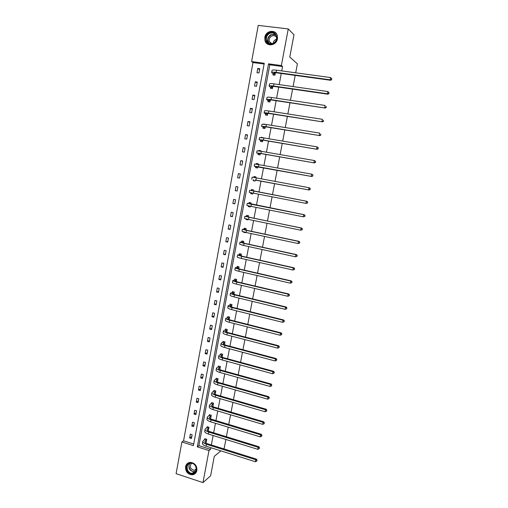 <?xml version="1.0" encoding="UTF-8"?>
<svg xmlns="http://www.w3.org/2000/svg" width="508" height="508" viewBox="0 0 508 508"><rect width="100%" height="100%" fill="white"/><g stroke="black" fill="none" stroke-linecap="round" stroke-linejoin="round"><path stroke-width="0.76" d="M277.438 38.862C276.46 45.752 266.49 47.092 264.966 40.602L264.82 37.319C265.773 30.366 275.952 29.051 277.349 35.763L277.438 38.862M196.901 470.465C196.279 473.062 194.716 474.516 192.202 474.815C187.643 474.288 185.42 471.602 185.541 466.744C186.207 464.001 187.89 462.547 190.576 462.375C194.964 463.093 197.072 465.792 196.901 470.465M176.085 473.666L181.896 441.979L193.421 445.63L264.262 63.259L251.612 61.557L258.235 25.4L288.246 28.924L281.362 65.551L268.522 63.83L197.301 446.856L208.991 450.558L202.965 482.6L176.085 473.666M264.116 64.04L252.978 62.547L183.559 440.83L181.896 441.979M252.978 62.547L251.612 61.557M295.694 72.803L297.402 63.837L289.77 57.08L293.986 34.773L288.246 28.924M220.885 450.875L214.3 456.317L210.61 475.825L202.965 482.6M295.199 75.394L293.072 86.576M292.589 89.116L290.455 100.292M289.985 102.775L287.858 113.951M287.395 116.376L285.267 127.552M284.817 129.921L282.689 141.097M282.245 143.415L280.124 154.578M279.692 156.845L277.565 168.008M277.146 170.218L275.019 181.381M274.606 183.54L272.485 194.678M272.078 196.825L269.97 207.899M269.558 210.077L267.462 221.063M267.043 223.272L264.966 234.169M264.541 236.411L262.484 247.225M262.045 249.498L260.007 260.223M259.569 262.528L257.543 273.164M257.099 275.507L255.086 286.061M254.635 288.43L252.641 298.901M252.184 301.301L250.209 311.683M249.746 314.122L247.783 324.421M247.313 326.885L245.37 337.102M244.894 339.598L242.964 349.733M242.481 352.26L240.57 362.312M240.081 364.871L238.182 374.84M237.687 377.425L235.807 387.318M235.306 389.934L233.439 399.745M232.937 402.387L231.083 412.121M230.575 414.795L228.74 424.447M228.219 427.152L226.397 436.721M225.876 439.458L224.231 448.107L223.45 448.755M270.599 87.363L270.421 88.328L272.428 88.621L272.853 86.316M265.614 114.033L265.436 114.992L267.43 115.303L267.792 113.341M260.674 140.481L260.496 141.434L262.471 141.764L262.776 140.144M261.22 137.547L261.283 137.211L263.207 137.827M255.765 166.713L255.594 167.653L257.556 168.015L257.797 166.719M256.242 164.192L256.375 163.468L258.343 163.824L258.21 164.522M252.686 194.018L250.73 193.662L252.686 194.043L252.857 193.11M250.73 193.662L250.901 192.729L251.479 193.783M251.333 190.443L251.504 189.509L253.46 189.884L253.257 190.976M247.872 219.748L245.91 219.462L247.847 219.862L247.948 219.335M245.91 219.462L246.012 218.897M246.507 216.268L246.678 215.341L248.622 215.741L248.361 217.132M241.713 245.015L243.072 245.351M241.719 241.884L241.891 240.963L243.821 241.383L243.503 243.072M236.969 267.291L237.134 266.376L239.052 266.814L238.684 268.802M232.258 292.494L232.423 291.592L234.328 292.049L233.902 294.322M227.584 317.494L227.749 316.598L229.641 317.075L229.165 319.64M222.942 342.297L223.114 341.408L224.993 341.903L224.46 344.748M218.345 366.897L218.51 366.014L220.383 366.535L219.799 369.653M213.779 391.306L213.944 390.43L215.805 390.97L215.17 394.36M209.258 415.525L209.417 414.655L211.264 415.214L210.579 418.871M205.676 442.982L206.045 443.097L206.762 439.261L204.927 438.69L204.762 439.553M281.75 70.898L282.569 66.529L269.799 64.808L198.895 445.668L210.528 449.345L210.833 447.707M211.353 444.964L213.131 435.515M213.639 432.797L215.436 423.272M215.938 420.586L217.748 410.985M218.249 408.324L220.072 398.647M220.567 396.011L222.402 386.251M222.891 383.648L224.739 373.812M225.228 371.24L227.095 361.321M227.571 358.775L229.451 348.78M229.927 346.265L231.826 336.188M232.289 333.705L234.201 323.545M234.664 321.088L236.595 310.845M237.046 308.426L238.989 298.101M239.439 295.707L241.402 285.299M241.846 282.937L243.821 272.447M244.259 270.116L246.247 259.537M246.678 257.245L248.685 246.583M249.111 244.316L251.136 233.566M251.555 231.337L253.594 220.497M254.006 218.3L256.064 207.378M256.47 205.213L258.54 194.202M258.947 192.075L261.029 180.994M261.436 178.848L263.519 167.748M263.938 165.551L266.027 154.451M266.446 152.197L268.535 141.097M268.973 138.792L271.062 127.686M271.507 125.33L273.596 114.217M274.047 111.804L276.142 100.692M276.606 98.228L278.695 87.116M279.171 84.595L281.261 73.476M207.004 427.558L207.169 426.695L209.01 427.26L208.299 431.051M211.512 403.441L211.677 402.571L213.531 403.111L212.871 406.641M216.059 379.127L216.224 378.25L218.091 378.778L217.405 381.997M220.637 354.622L220.809 353.733L222.682 354.241L222.123 357.226M225.26 329.921L225.425 329.025L227.317 329.514L226.809 332.219M229.914 305.016L230.08 304.121L231.985 304.584L231.527 307.01M234.607 279.914L234.779 279.006L236.69 279.457L236.29 281.591M239.338 254.61L239.509 253.695L241.433 254.127L241.084 255.969M245.478 232.531L243.51 232.283L245.447 232.696L245.504 232.372M243.51 232.283L243.58 231.908M244.107 229.102L244.278 228.181L246.215 228.587L245.923 230.13M250.273 206.908L248.317 206.591L250.26 206.978L250.4 206.248M248.317 206.591L248.456 205.835M248.914 203.384L249.085 202.451L251.035 202.838L250.806 204.083M253.333 179.749L253.155 180.689L255.118 181.058L255.327 179.927M253.936 176.517L254.679 176.689L253.79 177.432L253.936 176.517L255.899 176.879L255.727 177.781M258.216 153.626L258.039 154.572L260.007 154.915L260.28 153.46M258.724 150.895L258.826 150.362L260.801 150.705L260.706 151.2M263.138 127.286L262.96 128.238L264.947 128.562L265.278 126.771M263.728 124.149L265.722 124.397M268.103 100.73L267.926 101.689L269.919 101.987L270.32 99.86M273.107 73.946L272.929 74.917L274.936 75.197L275.399 72.72M282.569 66.529L281.362 65.551M210.528 449.345L208.991 450.558M183.559 440.83L193.713 444.036M259.753 68.688L258.966 72.974L256.984 72.701L257.772 68.421L259.753 68.688M257.289 82.042L256.502 86.309L254.527 86.023L255.314 81.756L257.289 82.042M254.832 95.339L254.044 99.587L252.082 99.289L252.863 95.047L254.832 95.339M252.387 108.579L251.606 112.814L249.644 112.503L250.425 108.274L252.387 108.579M249.949 121.768L249.174 125.984L247.218 125.66L247.993 121.45L249.949 121.768M247.523 134.899L246.748 139.097L244.799 138.767L245.574 134.576L247.523 134.899M245.11 147.98L244.335 152.159L242.392 151.822L243.161 147.644L245.11 147.98M242.703 161.004L241.935 165.17L239.998 164.821L240.76 160.655L242.703 161.004M240.303 173.977L239.541 178.124L237.611 177.762L238.373 173.622L240.303 173.977M237.922 186.9L237.153 191.027L235.229 190.659L235.991 186.531L237.922 186.9M235.541 199.765L234.785 203.879L232.861 203.498L233.623 199.384L235.541 199.765M233.172 212.585L232.416 216.681L230.505 216.287L231.261 212.192L233.172 212.585M230.816 225.349L230.061 229.425L228.156 229.019L228.905 224.942L230.816 225.349M228.467 238.061L227.717 242.126L225.819 241.706L226.568 237.649L228.467 238.061M226.13 250.723L225.381 254.768L223.488 254.343L224.231 250.298L226.13 250.723M223.799 263.334L223.056 267.36L221.164 266.929L221.907 262.896L223.799 263.334M221.482 275.888L220.739 279.908L218.853 279.464L219.596 275.45L221.482 275.888M219.17 288.404L218.434 292.398L216.554 291.948L217.291 287.947L219.17 288.404M216.865 300.863L216.135 304.844L214.262 304.381L214.992 300.399L216.865 300.863M214.573 313.271L213.843 317.24L211.976 316.763L212.706 312.801L214.573 313.271M212.293 325.634L211.563 329.584L209.702 329.101L210.426 325.152L212.293 325.634M210.02 337.941L209.29 341.878L207.435 341.382L208.159 337.452L210.02 337.941M207.753 350.209L207.029 354.127L205.181 353.625L205.899 349.707L207.753 350.209M205.499 362.42L204.775 366.325L202.933 365.811L203.651 361.912L205.499 362.42M203.251 374.587L202.533 378.479L200.692 377.952L201.409 374.066L203.251 374.587M201.009 386.709L200.292 390.582L198.463 390.049L199.174 386.175L201.009 386.709M198.78 398.774L198.069 402.634L196.24 402.095L196.952 398.24L198.78 398.774M196.558 410.801L195.847 414.642L194.024 414.096L194.735 410.254L196.558 410.801M194.348 422.777L193.637 426.606L191.821 426.047L192.526 422.218L194.348 422.777M192.145 434.708L191.44 438.518L189.63 437.953L190.329 434.143L192.145 434.708M198.895 445.668L197.301 446.856M269.799 64.808L268.522 63.83M191.827 436.423L189.63 437.953M194.012 424.599L191.821 426.047M196.202 412.731L194.024 414.096M198.406 400.818L196.24 402.095M200.609 388.861L198.463 390.049M202.832 376.86L200.692 377.952M205.054 364.801L202.933 365.811M207.289 352.704L205.181 353.625M209.537 340.557L207.435 341.382M211.785 328.358L209.702 329.101M214.052 316.116L211.976 316.763M216.319 303.828L214.262 304.381M218.599 291.484L216.554 291.948M220.891 279.095L218.853 279.464M223.183 266.656L221.164 266.929M225.495 254.165L223.488 254.343M227.813 241.63L225.819 241.706M230.137 229.038L228.156 229.019M232.467 216.402L230.505 216.287M234.817 203.708L232.861 203.498M237.166 190.97L235.229 190.659M240.29 174.066L238.373 173.622M256.438 164.224L257.111 163.684L256.375 163.468M242.665 161.201L240.76 160.655M259.118 150.952L259.556 150.622L258.826 150.362M245.053 148.292L243.161 147.644M261.842 137.63L261.283 137.211M247.447 135.325L245.574 134.576M264.154 124.193L263.754 123.996M249.853 122.307L247.993 121.45M252.266 109.233L250.425 108.274M254.692 96.107L252.863 95.047M257.124 82.931L255.314 81.756M259.569 69.698L257.772 68.421M206.604 440.125L204.819 441.674C204.667 442.398 205.48 443.065 207.245 443.675L256.369 459.08L257.067 460.191L256.648 461.245L257.067 460.191M206.204 442.239L205.378 442.779M256.648 461.245L255.321 461.721L255.708 459.734L206.458 444.271C203.81 443.357 202.597 442.36 202.825 441.274L205.276 438.798M255.321 461.721L206.096 446.215C203.448 445.3 202.235 444.297 202.463 443.211L202.768 441.579M256.807 460.451L255.708 459.734L256.369 459.08M206.483 440.296L204.648 439.718M208.845 428.123L207.074 429.597C206.934 430.289 207.747 430.93 209.518 431.527L258.801 446.691L259.505 447.789L259.086 448.837L259.505 447.789M208.451 430.244L207.702 430.695M259.086 448.837L257.753 449.307L258.14 447.313L208.737 432.092C206.083 431.197 204.864 430.232 205.08 429.203L207.531 426.809M257.753 449.307L208.375 434.048C205.721 433.153 204.502 432.181 204.718 431.14L205.022 429.489M259.239 448.037L258.14 447.313L258.801 446.691M208.731 428.295L206.889 427.73M211.106 416.077L209.34 417.474C209.207 418.128 210.026 418.751 211.804 419.335L261.239 434.251L261.944 435.337L261.531 436.372L261.944 435.337M210.706 418.211L210.045 418.573M261.531 436.372L260.198 436.842L260.585 434.835L211.03 419.868C208.369 418.992 207.137 418.059 207.34 417.074L209.791 414.769M260.198 436.842L210.661 421.83C208.001 420.948 206.769 420.014 206.978 419.024L207.289 417.347M261.69 435.572L260.585 434.835L261.239 434.251M210.991 416.243L209.137 415.684M193.097 473.647C187.103 475.386 183.706 464.414 189.84 463.144C195.84 461.353 199.276 472.408 193.097 473.647M190.125 463.404C184.88 464.452 187.046 473.799 192.399 473.234L193.142 473.126C198.279 472.135 196.38 462.978 191.097 463.277L190.125 463.404M196.196 469.71L194.412 470.383C190.335 469.195 189.351 466.833 191.459 463.29M188.151 462.991C183.204 465.792 186.709 475.228 192.456 474.561L195.624 473.139M273.094 43.707C266.414 46.984 262.7 35.63 269.532 32.836C276.225 29.502 279.978 40.945 273.094 43.707M269.792 33.357C267.017 34.925 265.925 37.268 266.516 40.38C267.748 43.428 269.939 44.444 273.088 43.415C275.831 41.897 276.943 39.592 276.428 36.513C275.222 33.357 273.012 32.309 269.792 33.357M273.082 43.421C273.291 41.624 274.18 40.329 275.761 39.529L276.441 39.294M271.272 43.859L269.304 41.472C268.853 39.046 269.71 37.217 271.875 35.998C273.818 35.268 275.387 35.719 276.574 37.344M276.333 33.591C274.409 31.464 272.053 30.944 269.272 32.036C265.824 33.992 264.471 36.9 265.214 40.761L267.729 44.19M270.123 42.183L270.053 42.901M213.366 403.987L211.62 405.301C211.493 405.924 212.319 406.521 214.103 407.092L263.684 421.761L264.401 422.834L263.982 423.856L264.401 422.834M212.966 406.127L212.407 406.394M263.982 423.856L262.649 424.326L263.042 422.313L213.328 407.594C210.655 406.73 209.417 405.835 209.614 404.901L212.065 402.679M262.649 424.326L212.96 409.562C210.287 408.699 209.055 407.797 209.252 406.857L209.563 405.162M264.141 423.056L263.042 422.313L263.684 421.761M213.252 404.146L211.398 403.6M215.64 391.846L213.906 393.078C213.785 393.668 214.617 394.246 216.408 394.805L266.148 409.219L266.865 410.28L266.452 411.29L266.865 410.28M215.24 393.992L214.795 394.17M266.452 411.29L265.113 411.753L265.506 409.734L215.64 395.268C212.96 394.424 211.709 393.56 211.893 392.678L214.344 390.544M265.113 411.753L215.271 397.243C212.585 396.399 211.341 395.535 211.531 394.64L211.849 392.925M266.605 410.483L265.506 409.734L266.148 409.219M215.532 391.998L213.671 391.465M217.926 379.654L216.198 380.81C216.084 381.362 216.922 381.914 218.719 382.467L268.611 396.627L269.335 397.669L268.923 398.672L269.335 397.669M217.519 381.813L217.202 381.902M268.923 398.672L267.583 399.136L267.983 397.11L217.957 382.892C215.265 382.067 214.008 381.241 214.186 380.409L216.63 378.365M267.583 399.136L217.589 384.88C214.897 384.054 213.639 383.216 213.817 382.378L214.141 380.638M269.081 397.866L267.983 397.11L268.611 396.627M217.811 379.806L215.944 379.279M220.218 367.417L218.504 368.484C218.396 369.011 219.24 369.538 221.044 370.078L271.094 383.985L271.818 385.013L271.412 386.004L271.818 385.013M271.412 386.004L270.065 386.461L270.466 384.429L220.288 370.472C217.583 369.665 216.319 368.865 216.484 368.09L218.929 366.135M270.065 386.461L219.913 372.466C217.214 371.653 215.951 370.853 216.116 370.065L216.446 368.306M271.57 385.191L270.466 384.429L271.094 383.985M220.104 367.563L218.23 367.049M222.517 355.13L220.815 356.114C220.713 356.603 221.564 357.111 223.374 357.638L273.583 371.285L274.314 372.3L273.907 373.285L274.314 372.3M273.907 373.285L272.561 373.736L272.961 371.691L222.625 357.994C219.913 357.207 218.637 356.445 218.796 355.721L221.24 353.854M272.561 373.736L222.25 360.001C219.539 359.207 218.262 358.438 218.421 357.702L218.757 355.918M274.066 372.466L272.961 371.691L273.583 371.285M222.409 355.276L220.529 354.762M224.828 342.792L223.139 343.694C223.044 344.151 223.901 344.634 225.717 345.148L276.079 358.534L276.816 359.537L276.409 360.509L276.816 359.537M276.409 360.509L275.063 360.959L275.469 358.908L224.968 345.472C222.25 344.697 220.967 343.973 221.113 343.3L223.558 341.522M275.063 360.959L224.593 347.485C221.875 346.71 220.593 345.98 220.739 345.294L221.075 343.484M276.574 359.689L275.469 358.908L276.079 358.534M224.714 342.932L222.834 342.436M227.146 330.41L225.469 331.229C225.381 331.641 226.244 332.105 228.067 332.607L278.594 345.732L279.33 346.723L278.93 347.682L279.33 346.723M278.93 347.682L277.578 348.126L277.984 346.069L227.324 332.899C224.6 332.143 223.304 331.451 223.444 330.829L225.146 330.054L225.889 329.146M277.578 348.126L226.949 334.918C224.219 334.156 222.929 333.464 223.069 332.829L223.406 331M279.089 346.856L277.984 346.069L278.594 345.732M227.038 330.543L225.146 330.054M229.476 317.97L227.813 318.707C227.73 319.087 228.6 319.526 230.429 320.015L281.115 332.873L281.857 333.851L281.457 334.797L281.857 333.851M281.457 334.797L280.105 335.242L280.511 333.172L229.692 320.269C226.955 319.532 225.647 318.878 225.781 318.306L227.47 317.627L228.232 316.719M280.105 335.242L229.311 322.294C226.574 321.558 225.273 320.897 225.406 320.319L225.749 318.465M281.616 333.972L280.511 333.172L281.115 332.873M229.368 318.103L227.47 317.627M231.813 305.486L230.162 306.134C230.086 306.483 230.962 306.896 232.797 307.372L283.642 319.964L284.391 320.929L283.991 321.862L284.391 320.929M283.991 321.862L282.639 322.307L283.045 320.224L232.067 307.594C229.324 306.87 228.009 306.254 228.124 305.74L229.8 305.143L230.581 304.241M282.639 322.307L231.686 309.626C228.943 308.902 227.628 308.28 227.749 307.759L228.098 305.88M284.156 321.031L283.045 320.224L283.642 319.964M231.705 305.613L229.8 305.143M234.163 292.951L232.524 293.516L235.179 294.678L286.182 307.003L286.937 307.95L286.537 308.877L286.937 307.95M286.537 308.877L285.185 309.315L285.591 307.226L234.455 294.862C231.699 294.164 230.372 293.58 230.48 293.116L232.143 292.614L232.943 291.713M285.185 309.315L234.067 296.907C231.318 296.202 229.991 295.612 230.105 295.142L230.454 293.243M286.702 308.038L285.591 307.226L286.182 307.003M234.055 293.078L232.143 292.614M236.518 280.365L234.893 280.841L237.566 281.934L288.734 293.986L289.496 294.919L289.096 295.834L289.496 294.919M289.096 295.834L287.744 296.266L288.15 294.17L236.849 282.08C234.08 281.4 232.747 280.854 232.848 280.441L234.499 280.035L235.318 279.133M287.744 296.266L236.461 284.131C233.699 283.445 232.366 282.892 232.467 282.48L232.823 280.556M289.262 294.996L288.15 294.17L288.734 293.986M236.411 280.486L234.499 280.035M238.887 267.729L237.274 268.116L239.966 269.132L291.3 280.911L292.062 281.832L291.668 282.734L292.062 281.832M291.897 282.67L290.309 283.166L290.722 281.057L239.255 269.246C236.48 268.58 235.134 268.072 235.223 267.722L236.855 267.405L237.7 266.51M291.668 282.734L290.309 283.166L238.868 271.304C236.093 270.637 234.753 270.123 234.842 269.761L235.204 267.818M291.833 281.889L290.722 281.057L291.3 280.911M238.779 267.843L236.855 267.405M241.262 255.041L239.662 255.34L242.373 256.286L293.872 267.786L294.64 268.688L294.246 269.577L294.64 268.688M294.475 269.532L292.887 270.008L293.3 267.894L241.668 256.356L237.604 254.94L239.23 254.724L240.094 253.829M294.246 269.577L292.887 270.008L241.281 258.426C238.5 257.778 237.147 257.302 237.223 256.991L237.592 255.029M294.411 268.732L293.3 267.894L293.872 267.786M241.154 255.156L239.23 254.724M243.643 242.303L242.062 242.513L244.792 243.383L296.456 254.603L297.231 255.492L296.837 256.369L297.231 255.492M297.066 256.337L295.478 256.794L295.891 254.673L244.094 243.415L240.005 242.113L241.611 241.992L242.5 241.097M296.837 256.369L295.478 256.794L243.7 245.491L239.617 244.177L239.992 242.183M297.009 255.518L295.891 254.673L296.456 254.603M243.542 242.411L241.611 241.992M246.043 229.508L244.475 229.629L247.225 230.422L299.053 241.364L299.828 242.24L299.441 243.103L299.828 242.24M299.663 243.091L298.075 243.529L298.494 241.395L246.526 230.422L242.405 229.235L243.999 229.203L244.919 228.314M299.441 243.103L298.075 243.529L246.139 232.505L242.018 231.299L242.399 229.286M299.606 242.252L298.494 241.395L299.053 241.364M245.936 229.616L243.999 229.203M248.444 216.668L246.894 216.694L249.663 217.411L301.657 228.073L302.444 228.93L302.057 229.781L302.444 228.93M302.273 229.781L300.685 230.2L301.104 228.06L244.818 216.3L246.399 216.37L247.345 215.481M246.672 219.5L246.355 218.98M302.057 229.781L300.685 230.2L248.577 219.469L244.431 218.376L244.812 216.338M302.222 228.924L301.104 228.06L301.657 228.073M248.342 216.764L246.399 216.37M250.863 203.771L304.273 214.719L305.067 215.563L304.679 216.402L305.067 215.563M304.895 216.421L303.308 216.821L303.733 214.668L251.428 204.267L247.244 203.314L248.806 203.479L249.79 202.59M249.072 206.667L248.609 205.867M304.679 216.402L303.308 216.821L251.035 206.375L246.856 205.397L247.244 203.333M304.844 215.544L303.733 214.668L304.273 214.719M250.755 203.867L248.806 203.479M253.289 190.817L306.902 201.314L307.696 202.14L307.315 202.971L307.696 202.14M307.531 203.003L305.943 203.384L306.368 201.225L249.682 190.271L251.225 190.532L252.247 189.655M307.315 202.971L305.943 203.384L249.288 192.367L249.682 190.278M307.486 202.108L306.368 201.225L306.902 201.314M253.181 190.913L251.225 190.532M254.679 176.689L255.892 176.917M255.226 179.991L309.118 190.011L255.289 180.118M253.892 180.823L253.27 179.622M309.963 189.478L310.134 188.608L309.963 189.478L308.585 189.884L309.01 187.719L256.369 177.902L252.127 177.178L251.733 179.267M310.134 188.608L309.01 187.719L309.543 187.846L310.344 188.665M310.172 189.528L309.118 190.011M257.111 163.684L258.324 163.9M257.67 166.941L311.766 176.498L258.451 166.764L254.184 166.141L257.734 167.069M256.292 167.78L255.702 166.586M312.617 175.927L312.788 175.057L312.617 175.927L311.245 176.333L311.671 174.155L258.851 164.636L254.578 164.027L254.191 166.116M312.788 175.057L312.191 174.327L312.998 175.127M312.826 175.997L311.766 176.498M259.556 150.622L260.775 150.838M260.121 153.835L258.737 153.34L261.614 153.676L314.427 162.928L260.947 153.448L256.648 152.946L260.185 153.968M258.712 154.686L258.153 153.492M315.29 162.319L315.462 161.442L315.29 162.319L313.912 162.725L314.338 160.534L261.347 151.314L257.042 150.825L256.654 152.902M315.462 161.442L314.858 160.75L315.665 161.531M315.493 162.401L314.427 162.928M262.007 137.509L263.233 137.719M262.592 140.678L261.22 140.087L264.109 140.348L317.1 149.301L263.455 140.081L259.124 139.694L262.649 140.818M261.144 141.542L260.61 140.341M317.97 148.654L318.141 147.777L317.97 148.654L316.592 149.054L317.017 146.856L263.855 137.935L259.518 137.566L259.131 139.637M318.141 147.777L317.532 147.11L318.345 147.879M318.173 148.755L317.1 149.301M265.062 127.464L263.709 126.784L266.617 126.962L319.786 135.611L265.97 126.657L261.607 126.39L265.125 127.61M263.582 128.34L263.081 127.14M320.662 134.931L320.834 134.048L320.662 134.931L319.278 135.325L319.71 133.115L266.376 124.498L262.001 124.25L261.62 126.314M320.859 135.045L319.786 135.611M267.545 114.198L266.205 113.424L269.138 113.519L322.478 121.869L268.497 113.17C265.601 112.744 264.141 112.693 264.096 113.03L267.608 114.344M266.04 115.087L265.557 113.881M323.367 121.145L323.539 120.256L323.367 121.145L321.983 121.533L322.415 119.323L268.903 111.004C266.008 110.579 264.541 110.541 264.497 110.884L264.116 112.941M323.564 121.279L322.478 121.869M270.04 100.87L268.713 100.006L271.672 100.025L325.184 108.064L271.031 99.632C268.129 99.225 266.656 99.219 266.605 99.612L268.046 100.571L270.104 101.028M268.503 101.778L268.046 100.571M326.079 107.302L326.257 106.413L326.079 107.302L324.695 107.69L325.133 105.461L271.437 97.46C268.535 97.053 267.062 97.053 267.005 97.46L266.624 99.504M326.276 107.448L325.184 108.064M272.548 87.49L271.234 86.538L274.212 86.468L327.901 94.196L327.419 93.783L273.577 86.036C270.669 85.649 269.183 85.687 269.119 86.144L270.542 87.205L272.606 87.655M270.98 88.411L270.542 87.205M328.809 93.396L328.981 92.5L328.809 93.396L327.419 93.783L327.857 91.548L273.99 83.852C271.075 83.471 269.589 83.509 269.519 83.979L269.145 86.017M327.857 91.548L328.981 92.5M329 93.567L327.901 94.196M275.063 74.06L273.761 73.006C273.812 72.663 274.815 72.612 276.765 72.854L330.632 80.277L330.156 79.813L276.136 72.384C273.215 72.015 271.716 72.092 271.647 72.612L273.05 73.781L275.12 74.225M273.475 74.993L273.05 73.781M331.546 79.432L331.724 78.537L331.546 79.432L330.156 79.813L330.594 77.572L276.549 70.193C273.628 69.831 272.123 69.913 272.047 70.441L271.672 72.473M330.594 77.572L331.724 78.537M331.737 79.616L330.632 80.277M204.915 442.297L205.099 441.331M206.096 446.215L206.458 444.271M207.181 430.193L207.353 429.273M208.375 434.048L208.737 432.092M209.455 418.04L209.62 417.163M210.661 421.83L211.03 419.868M192.399 473.234L194.075 471.856L195.466 471.513L194.075 471.856C189.408 470.808 187.916 468.052 189.592 463.575M189.96 463.448C187.198 466.566 190.964 472.656 194.926 471.456L195.669 471.189M268.732 43.269L267.856 41.542C267.272 38.449 268.357 36.125 271.12 34.563L275.622 34.792M275.908 35.236C274.498 34.284 272.961 34.15 271.297 34.842C267.786 37.198 267.087 40.081 269.196 43.498M211.734 405.841L211.893 405.009M212.96 409.562L213.328 407.594M214.027 393.592L214.173 392.805M215.271 397.243L215.64 395.268M216.325 381.292L216.465 380.549M217.589 384.88L217.957 382.892M218.637 368.948L218.77 368.249M219.913 372.466L220.288 370.472M220.955 356.546L221.075 355.898M222.25 360.001L222.625 357.994M223.285 344.1L223.399 343.497M224.593 347.485L224.968 345.472M225.622 331.603L225.723 331.045M226.949 334.918L227.324 332.899M227.971 319.056L228.067 318.541M229.311 322.294L229.692 320.269M230.327 306.457L230.41 305.994M231.686 309.626L232.067 307.594M232.689 293.808L232.772 293.389M234.067 296.907L234.455 294.862M235.071 281.102L235.134 280.733M236.461 284.131L236.849 282.08M237.452 268.351L237.515 268.034M238.868 271.304L239.255 269.246M241.281 258.426L241.668 256.356M243.7 245.491L244.094 243.415M246.139 232.505L246.526 230.422M248.577 219.469L248.971 217.373M251.035 206.375L251.428 204.267M253.498 193.224L253.892 191.11M255.969 180.023L256.369 177.902M258.451 166.764L258.851 164.636M260.947 153.448L261.347 151.314M263.455 140.081L263.855 137.935M265.97 126.657L266.376 124.498M268.497 113.17L268.903 111.004M268.91 100.19L268.973 99.841M271.031 99.632L271.437 97.46M271.424 86.741L271.501 86.335M273.577 86.036L273.99 83.852M273.952 73.235L274.034 72.777M276.136 72.384L276.549 70.193M192.202 474.815L192.519 474.555M194.412 470.383L196.272 468.859M269.304 41.472L271.945 43.777M268.789 43.301L267.856 41.542L266.516 40.38"/></g></svg>
